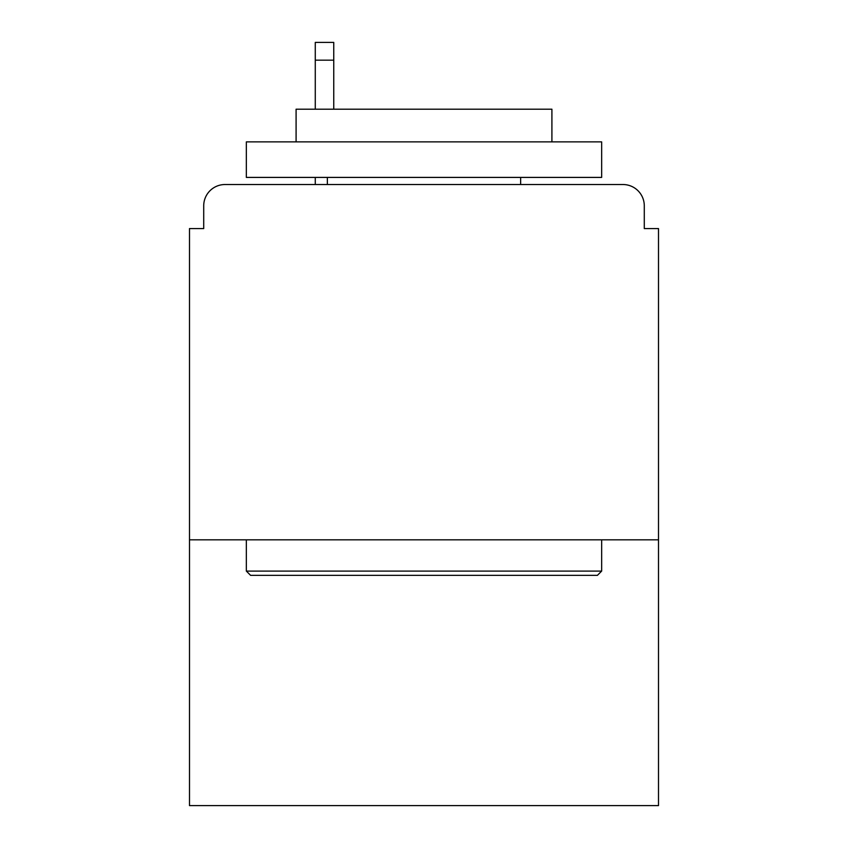 <?xml version="1.0" encoding="UTF-8"?>
<svg xmlns="http://www.w3.org/2000/svg" width="848" height="848" viewBox="0 0 848 848"><rect width="100%" height="100%" fill="white"/><g stroke="black" fill="none" stroke-linecap="round" stroke-linejoin="round"><path stroke-width="1.27" d="M658.504 539.826L658.504 228.578L644.289 228.578L644.289 205.841A21.317 21.317 0 0 0 622.973 184.525L225.027 184.525A21.317 21.317 0 0 0 203.711 205.841L203.711 228.578L189.496 228.578L189.496 805.6L658.504 805.6L658.504 539.826L189.496 539.826M203.711 205.841L203.711 228.578M622.973 184.525L534.855 184.525M313.145 184.525L225.027 184.525M644.289 228.578L644.289 205.841M250.605 575.357L246.344 571.096L601.656 571.096L597.395 575.357L250.605 575.357M601.656 141.881L601.656 177.412L246.344 177.412L246.344 141.881L601.656 141.881M296.09 141.881L296.09 109.201L551.91 109.201L551.91 141.881M601.656 539.826L601.656 571.096M246.344 539.826L246.344 571.096M520.64 177.412L520.64 184.525M327.36 177.412L327.36 184.525M333.752 60.166L315.276 60.166L315.276 42.4L333.752 42.4L333.752 109.201M315.276 60.166L315.276 109.201M315.276 177.412L315.276 184.525"/></g></svg>
